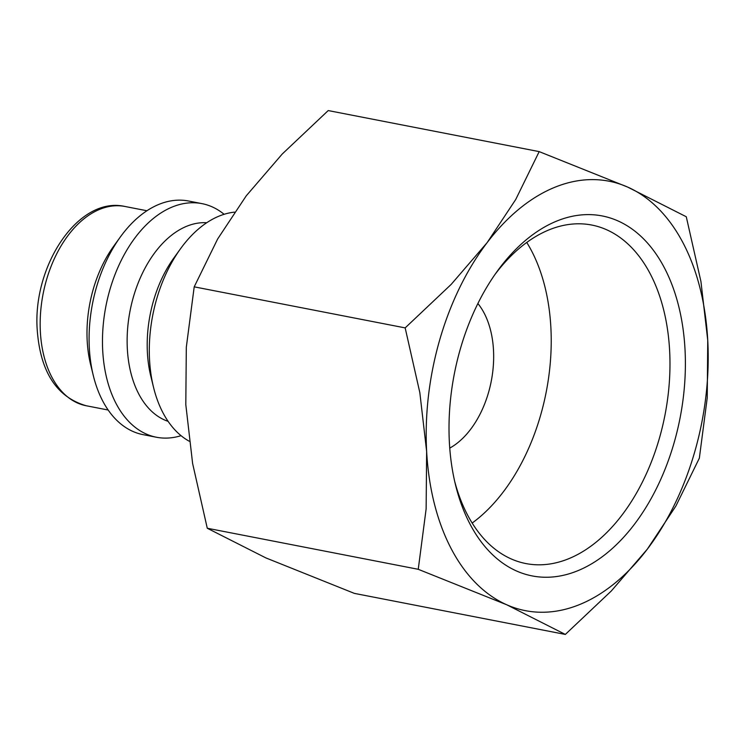 <?xml version="1.0" encoding="UTF-8"?>
<svg xmlns="http://www.w3.org/2000/svg" width="745" height="745" viewBox="0 0 745 745"><rect width="100%" height="100%" fill="white"/><g stroke="black" fill="none" stroke-linecap="round" stroke-linejoin="round"><path stroke-width="1.12" d="M234.47 212.139A119.004 74.64 101 0 0 219.84 215.808A119.004 74.64 101 0 0 180.486 248.793A119.004 74.64 101 0 0 153.535 387.335A119.004 74.64 101 0 0 189.211 441.217M206.738 222.736A101.506 63.66 101 0 0 187.302 226.024A101.506 63.66 101 0 0 127.87 325.844A101.506 63.66 101 0 0 168.091 421.335M224.124 214.299A119.004 74.64 101 0 0 201.904 203.618A119.004 74.64 101 0 0 173.017 206.7A119.004 74.64 101 0 0 102.931 328.564A119.004 74.64 101 0 0 156.441 437.24A119.004 74.64 101 0 0 181.054 435.676M201.904 203.618L188.522 201.01A119.004 74.64 101 0 0 159.635 204.093A119.004 74.64 101 0 0 120.28 237.078A119.004 74.64 101 0 0 93.321 375.62A119.004 74.64 101 0 0 143.059 434.642L156.441 437.24M565.334 634.433L611.338 590.953L647.284 549.205L675.892 506.032L699.35 458.156L707.238 397.793L707.75 340.363A218.76 137.201 101 0 0 627.672 187.088A218.76 137.201 101 0 0 555.872 186.865A218.76 137.201 101 0 0 487.118 242.656A218.76 137.201 101 0 0 426.643 451.498L426.131 508.937L418.243 569.301L506.73 604.772A218.76 137.201 101 0 0 578.52 604.996A218.76 137.201 101 0 0 647.284 549.205A218.76 137.201 101 0 0 707.75 340.363L700.933 281.498L686.275 216.748L627.672 187.088L539.184 151.617L515.726 199.492L487.118 242.656L451.172 284.404L405.168 327.893L419.835 392.643L426.643 451.498A218.76 137.201 101 0 0 506.73 604.772L565.334 634.433L354.369 593.383L265.881 557.912L207.278 528.252L192.62 463.502L185.803 404.637L186.315 347.207L194.203 286.844L217.661 238.968L246.269 195.795L282.215 154.047L328.219 110.567L539.184 151.617M494.969 274.486A172.43 108.146 -79 0 1 549.912 229.516A172.43 108.146 -79 0 1 591.772 225.046A172.43 108.146 -79 0 1 669.308 382.52A172.43 108.146 -79 0 1 567.764 559.095A172.43 108.146 -79 0 1 525.905 563.565A172.43 108.146 -79 0 1 454.701 481.428M576.686 571.173A183.363 115 -79 0 1 455.53 484.976A183.363 115 -79 0 1 497.073 271.515A183.363 115 -79 0 1 557.707 220.688A183.363 115 -79 0 1 685.009 349.349A183.363 115 -79 0 1 576.686 571.173M477.89 303.522A83.133 52.131 -79 0 1 491.262 381.161A83.133 52.131 -79 0 1 449.757 448.108M526.762 242.451A172.43 108.146 -79 0 1 472.162 523.055M194.203 286.844L405.168 327.893M207.278 528.252L418.243 569.301M120.28 237.078L113.594 246.344A101.506 63.66 101 0 0 90.601 364.51L93.321 375.62M180.486 248.793L173.799 258.068A101.506 63.66 101 0 0 150.807 376.225L153.535 387.335M86.197 405.746C56.695 397.132 40.379 371.932 37.25 330.147C32.314 266.244 78.244 195.777 124.974 206.477A101.506 63.66 101 0 0 100.324 209.103A101.506 63.66 101 0 0 40.37 331.897A101.506 63.66 101 0 0 86.197 405.746L108.165 410.02M124.974 206.477L146.933 210.751"/></g></svg>
